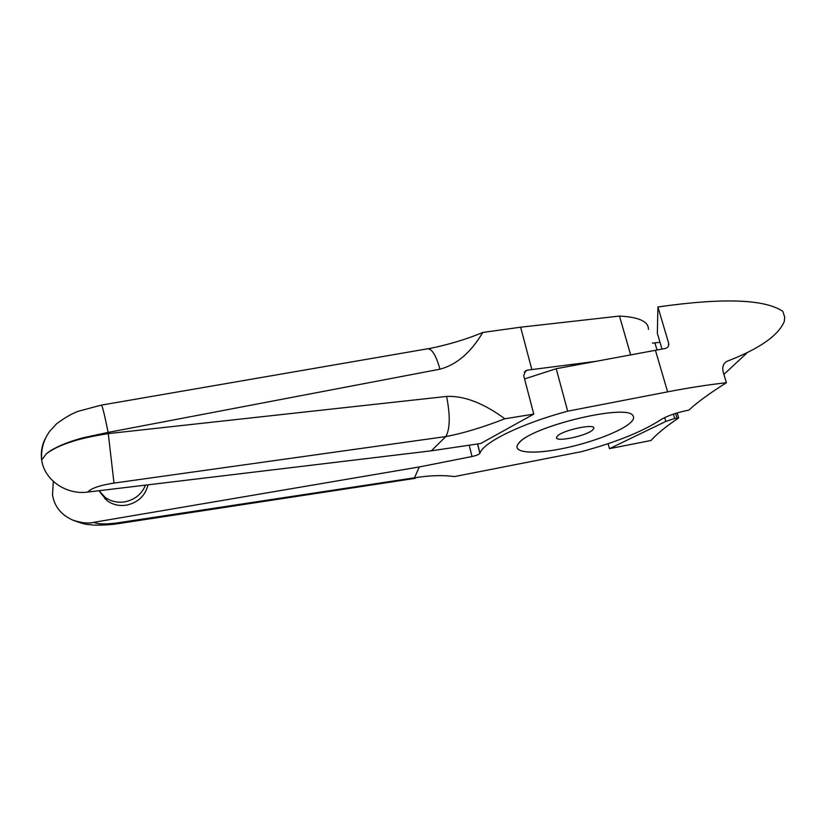 <?xml version="1.0" encoding="UTF-8"?>
<svg xmlns="http://www.w3.org/2000/svg" width="826" height="826" viewBox="0 0 826 826"><rect width="100%" height="100%" fill="white"/><g stroke="black" fill="none" stroke-linecap="round" stroke-linejoin="round"><path stroke-width="1.24" d="M629.588 423.47C618.519 432.721 586.171 444.326 558.304 449.396C530.344 454.568 511.232 452.245 518.573 443.459L519.265 442.684C532.409 426.04 627.058 403.501 632.881 415.592C634.523 417.626 633.428 420.248 629.588 423.47M557.426 436.035L556.538 437.419C554.865 442.571 586.656 435.932 592.758 429.892L593.832 428.333C595.711 423.108 562.929 430.036 557.426 436.035M517.974 444.223L518.573 443.448C529.229 427.001 626.872 403.202 632.881 415.592C634.254 417.254 633.738 419.35 631.322 421.88C622.69 430.852 590.858 442.973 562.072 448.673C533.204 454.486 512.006 452.834 517.974 444.223M688.843 410.119L686.974 410.481C675.42 412.979 666.52 416.159 660.284 420.042C642.236 431.73 616.01 442.251 581.618 451.636L454.455 476.581C443.035 474.971 429.726 475.373 414.518 477.8L419.288 466.948L472.007 456.53C476.189 455.611 478.812 454.558 479.896 453.36L479.947 453.247C482.983 442.591 520.938 423.707 567.668 411.183L667.615 391.854C688.915 387.745 708.522 384.699 726.426 382.727C710.153 392.908 697.629 402.035 688.843 410.119M524.562 378.928L556.208 368.716L665.178 348.5C667.966 347.798 669.112 346.001 668.626 343.12L657.919 306.973L657.351 333.281L661.998 349.057M726.426 382.727L723.504 373.176C721.914 367.58 722.998 363.667 726.725 361.416C759.383 348.851 778.588 335.459 784.339 321.273L784.7 317.112L782.841 311.381C764.742 299.136 723.101 297.67 657.919 306.973M53.298 481.372L52.513 494.96M419.288 466.948L93.751 522.331C88.578 523.736 81.578 522.992 72.74 520.101C61.114 514.835 54.371 506.431 52.503 494.888M99.987 492.162L107.112 500.732C113.048 504.903 119.739 506.328 127.194 505.016C138.448 502.218 145.376 495.486 147.999 484.831M145.479 485.13C141.855 493.948 135.185 499.472 125.48 501.723C117.932 503.044 111.169 501.599 105.17 497.397L99.027 490.706M105.904 498.667L104.799 498.801M567.668 411.183L556.208 368.716M413.186 478.708L414.507 477.81L118.655 522.713C106.502 524.448 98.201 524.324 93.751 522.331M118.934 523.529L118.655 522.713M648.431 329.398C648.555 321.51 638.911 317.07 619.49 316.069L520.638 327.199L482.797 332.444C470.82 352.578 456.541 364.824 439.959 369.181C436.014 355.242 431.833 348.469 427.414 348.851L427.703 348.789M652.457 343.151L660.005 342.284M678.693 417.915C666.086 426.402 656.866 433.929 651.022 440.485L609.474 448.673L665.818 421.425L674.677 418.472L678.693 417.915L677.227 412.907M609.474 448.673L608.091 443.676M747.179 352.743L723.886 374.426M674.677 418.472L673.407 414.115M665.818 421.425L664.703 417.584M595.309 361.437L527.515 370.131L524.303 372.061M619.49 316.069L630.63 354.86M439.959 369.181L108.123 432.401L82.745 437.852C73.906 440.32 66.648 442.819 60.969 445.338C54.485 448.208 49.653 450.986 46.473 453.66C52.523 449.241 60.226 445.493 69.591 442.426C78.873 439.122 91.779 436.18 108.32 433.598L446.608 396.428C464.078 395.623 483.489 403.078 504.862 418.782C482.632 427.445 462.952 433.371 445.803 436.572L113.998 483.096C100.153 485.203 91.387 488.197 87.67 492.069C66.41 495.063 44.635 480.226 41.754 460.495L41.672 459.979M87.67 492.069L431.389 450.81L480.732 443.49L533.782 414.105L523.705 375.654L525.646 370.802L527.515 370.131M45.626 438.048C41.981 444.595 40.67 451.936 41.682 460.072M520.638 327.199L531.82 369.49M504.862 418.782L533.782 414.105M113.998 483.096L108.123 432.401C104.499 414.466 102.248 405.37 101.371 405.112L78.212 411.276C71.79 413.661 64.573 417.842 56.56 423.8L49.663 431.348C43.489 440.01 40.835 449.54 41.703 459.958L46.401 453.732M445.803 436.572L431.389 450.81M446.608 396.428C450.346 415.623 450.077 428.993 445.823 436.562M472.007 456.53L469.22 445.193M479.896 453.36L477.562 443.954M655.421 350.245L667.615 391.854M479.947 453.247L477.645 443.944M668.471 346.032L668.626 343.12M677.01 418.162L675.616 413.392M657 349.956L654.935 342.904M105.17 497.397L107.112 500.732M72.74 520.101C87.742 525.811 87.979 524.128 92.326 524.954C93.452 525.284 108.03 525.439 118.892 523.539L415.426 478.306M427.775 348.779L429.489 348.531C449.076 344.525 466.845 339.166 482.797 332.444M41.692 459.968L41.754 460.495M427.362 348.84L101.495 405.091"/></g></svg>

